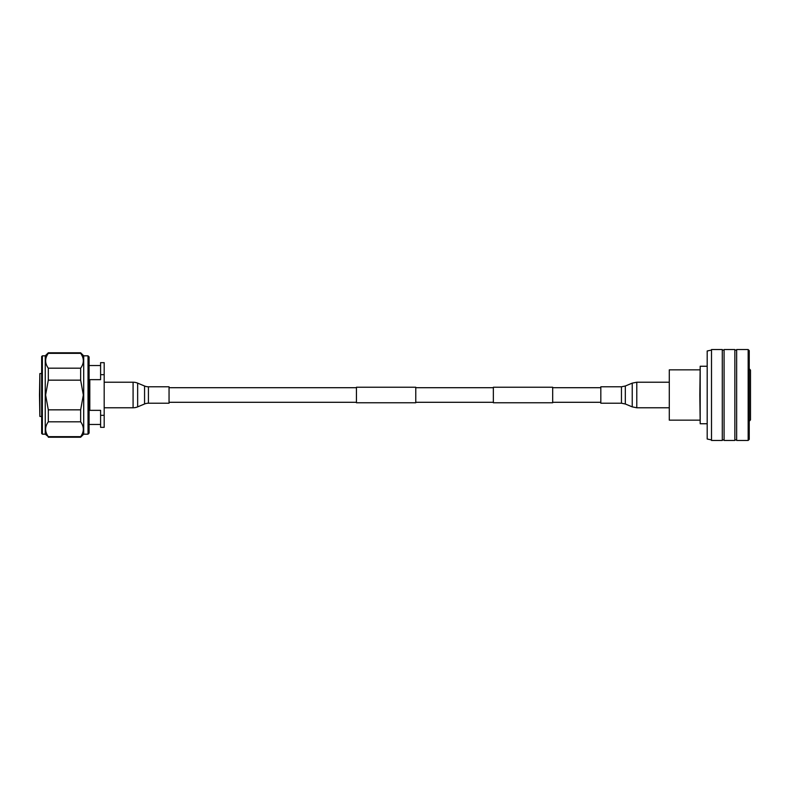 <?xml version="1.0" encoding="UTF-8"?>
<svg xmlns="http://www.w3.org/2000/svg" width="790" height="790" viewBox="0 0 790 790"><rect width="100%" height="100%" fill="white"/><g stroke="black" fill="none" stroke-linecap="round" stroke-linejoin="round"><path stroke-width="1.19" d="M415.767 387.238L415.767 402.762L356.438 402.762L356.438 387.238L415.767 387.238M552.684 387.238L552.684 402.762L493.355 402.762L493.355 387.238L552.684 387.238M42.374 434.174L41.653 433.453L41.653 356.547L42.374 355.826L42.374 434.174L45.247 434.174L45.247 355.826L42.374 355.826M88.016 355.826L89.092 356.912L89.092 433.088L88.016 434.174L88.016 355.826L83.701 355.826L80.649 352.775L48.309 352.775L48.309 353.347L80.649 353.347L80.649 352.775M88.016 434.174L83.701 434.174L83.701 355.826M80.649 353.347C84.214 358.285 84.214 363.232 80.649 368.189L48.309 368.189C44.744 363.242 44.744 358.295 48.309 353.347M45.247 434.174L48.309 436.653C44.744 431.715 44.744 426.768 48.309 421.811L48.309 409.842L45.613 395L48.309 380.158L80.649 380.158L80.649 368.189M80.649 380.158L83.345 395L80.649 409.842L48.309 409.842M48.309 380.158L48.309 368.189M83.701 434.174L80.649 437.226L80.649 436.653L48.309 436.653M48.309 421.811L80.649 421.811L80.649 409.842M80.649 421.811C84.214 426.758 84.214 431.705 80.649 436.653M39.5 395L39.855 373.561L39.855 416.439L39.5 395M89.813 379.654L89.813 410.346L100.597 410.346L100.597 415.333L104.181 415.333L104.181 362.659L100.597 362.659L100.597 379.654L89.813 379.654M104.181 415.333L104.181 427.341L100.597 427.341L100.597 415.333M104.181 374.667L100.597 374.667M148.421 403.216L169.05 403.216L169.05 386.784L148.421 386.784A10.043 10.043 0 0 1 144.56 386.014L137.648 383.13L137.648 406.87L144.56 403.986A10.043 10.043 0 0 1 148.421 403.216L148.421 386.784M104.181 407.778L133.085 407.778A11.87 11.87 0 0 0 137.648 406.87M104.181 382.222L133.085 382.222A11.87 11.87 0 0 1 137.648 383.13M600.825 403.216L600.825 386.784L621.454 386.784L621.454 403.216L600.825 403.216M748.782 368.328L750.5 370.125L750.5 419.875L748.782 421.672M722.287 440.455L722.287 349.545L711.504 349.545L711.504 440.455L722.287 440.455M711.504 439.921L707.188 439.023L707.188 350.977L711.504 350.079M724.084 440.455L724.084 349.545L734.858 349.545L734.858 440.455L724.084 440.455M736.655 440.455L736.655 349.545L748.16 349.545L748.16 440.455L736.655 440.455M748.16 349.545L749.236 350.622L749.236 439.378L748.16 440.455M699.831 369.848L669.288 369.848L669.288 420.152L699.831 420.152M699.831 395L700.187 366.254L700.187 423.746L699.831 395M707.188 434.52L707.188 355.48M144.56 386.014L144.56 403.986M133.085 382.222L133.085 407.778M669.288 407.778L636.789 407.778L632.227 406.87L625.315 403.986L625.315 386.014L621.454 386.784M632.227 406.87L632.227 383.13L636.789 382.222L636.789 407.778M600.825 387.702L552.684 387.702M493.355 387.702L415.767 387.702M356.438 387.702L169.05 387.702M600.825 402.298L552.684 402.298M493.355 402.298L415.767 402.298M356.438 402.298L169.05 402.298M45.247 355.826L48.309 352.775M80.649 437.226L48.309 437.226M41.653 373.561L39.855 373.561M100.597 365.533L89.092 365.533M100.597 424.467L89.092 424.467M41.653 416.439L39.855 416.439M669.288 382.222L636.789 382.222M625.315 386.014L632.227 383.13M625.315 403.986L621.454 403.216M724.084 350.079L722.287 350.079M724.084 439.921L722.287 439.921M736.655 350.079L734.858 350.079M736.655 439.921L734.858 439.921M700.187 423.746L707.02 423.746M700.187 366.254L707.02 366.254"/></g></svg>
